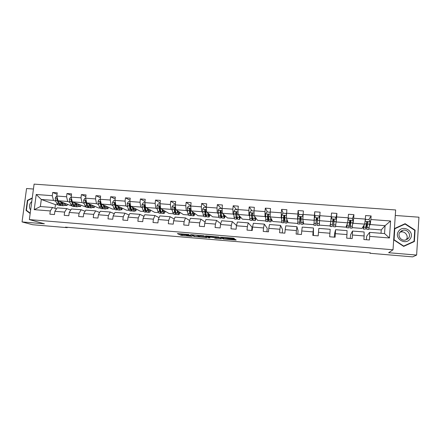 <?xml version="1.0" encoding="UTF-8"?>
<svg xmlns="http://www.w3.org/2000/svg" width="441" height="441" viewBox="0 0 441 441"><rect width="100%" height="100%" fill="white"/><g stroke="black" fill="none" stroke-linecap="round" stroke-linejoin="round"><path stroke-width="0.66" d="M188.985 234.518L177.37 233.57L181.24 235.417L192.122 236.404L186.686 235.444L190.815 235.455L184.79 234.502L188.985 234.518M233.702 238.807L234.54 238.79L233.873 238.294L232.76 238.112L220.445 237.17L223.185 238.945L235.378 240.036L236.205 240.025L235.428 239.446L234.336 239.27L224.127 238.796L222.27 237.589L233.702 238.807L233.758 238.25M33.444 189.029L26.559 188.528L22.05 221.928L44.398 223.802L29.36 219.585L393.025 249.782L388.642 252.715L416.629 255.063L412.649 256.877L369.988 253.272L370.407 252.891L65.433 227.132L67.252 227.661L67.302 227.286M22.05 221.928L32.595 224.728L67.252 227.661M203.77 235.775L190.589 234.678L194.117 236.497L206.151 237.583L206.912 237.567L203.77 235.775M206.234 235.896L218.708 237.01L221.492 238.79L215.963 238.405L213.665 237.506L209.414 237.082L208.637 237.104L209.905 237.842L208.626 237.743L205.451 235.918L206.234 235.896M416.629 255.063L418.95 217.198L395.285 215.467M366.416 239.744L366.664 236.227L369.613 232.39L384.552 233.565L389.453 237.969L369.679 236.393L369.426 239.987L363.88 239.535L364.134 235.952L352.436 235.02L352.177 238.592L346.681 238.151L346.951 234.579L335.369 233.658L335.099 237.214L329.659 236.773L329.934 233.223L318.474 232.313L318.193 235.847L312.807 235.411L313.093 231.883L301.743 230.979L301.451 234.496L296.12 234.066L296.413 230.555L285.173 229.656L284.875 233.157L279.594 232.732L279.897 229.237L268.767 228.35L268.459 231.834L263.233 231.409L263.547 227.936L252.522 227.054L252.202 230.522L247.026 230.103L247.351 226.641L236.437 225.775L236.106 229.221L230.985 228.807L231.31 225.368L220.506 224.502L220.169 227.931L215.092 227.523L215.429 224.1L204.723 223.245L204.381 226.657L199.349 226.25L199.696 222.843L189.095 221.999L188.742 225.395L183.759 224.993L184.118 221.603L173.616 220.765L173.252 224.144L168.319 223.747L168.683 220.373L158.28 219.546L157.911 222.903L153.021 222.512L153.396 219.155L143.088 218.334L142.713 221.68L137.873 221.288L138.254 217.948L128.044 217.132L127.658 220.461L122.863 220.076L123.248 216.751L113.133 215.947L112.742 219.26L107.995 218.874L108.387 215.566L98.365 214.767L97.968 218.063L93.26 217.683L93.663 214.392L83.735 213.604L83.327 216.884L78.663 216.509L79.071 213.235L69.237 212.446L68.824 215.71L64.204 215.34L64.618 212.082L54.871 211.305L54.452 214.552L49.872 214.183L50.296 210.936L34.205 209.657L36.223 194.492L52.281 195.694L52.7 192.474L57.264 192.811L56.845 196.036L66.569 196.763L66.982 193.527L71.585 193.864L71.177 197.105L80.99 197.838L81.398 194.586L86.045 194.933L85.642 198.191L95.548 198.93L95.945 195.661L100.636 196.008L100.239 199.277L110.239 200.027L110.63 196.741L115.366 197.094L114.974 200.379L125.068 201.135L125.453 197.838L130.233 198.191L129.847 201.493L140.034 202.254L140.409 198.941L145.232 199.293L144.863 202.617L155.144 203.384L155.513 200.054L160.381 200.412L160.011 203.748L170.391 204.525L170.755 201.173L175.672 201.537L175.309 204.894L185.788 205.677L186.141 202.309L191.102 202.678L190.755 206.046L201.333 206.835L201.675 203.455L206.686 203.825L206.344 207.209L217.022 208.009L217.358 204.613L222.418 204.982L222.082 208.389L232.865 209.194L233.195 205.776L238.3 206.156L237.975 209.574L248.862 210.39L249.182 206.956L254.341 207.336L254.022 210.776L265.013 211.597L265.328 208.146L270.537 208.532L270.228 211.989L281.325 212.816L281.628 209.348L286.887 209.74L286.589 213.212L297.796 214.05L298.088 210.561L303.402 210.952L303.11 214.447L314.433 215.291L314.714 211.79L320.078 212.182L319.797 215.693L331.23 216.548L331.505 213.025L336.918 213.427L336.648 216.955L348.197 217.815L348.462 214.276L353.93 214.679L353.671 218.229L365.335 219.1L365.589 215.539L371.113 215.947L370.864 219.513L390.583 220.985L389.453 237.969M369.613 232.39L369.679 236.393M29.36 219.585L34.1 184.123L395.643 209.96L393.025 249.782M352.734 224L353.087 223.24L364.674 224.122L362.011 228.41L352.205 227.65M364.674 224.122L365.335 219.1M353.087 223.24L353.671 218.229M350.281 238.438L350.54 234.943L352.513 231.051L364.112 231.96L364.134 235.952M352.513 231.051L352.436 235.02M335.992 222.716L336.174 221.95L347.646 222.826L345.953 227.17L335.601 226.365M347.646 222.826L348.197 217.815M336.174 221.95L336.648 216.955M334.295 237.148L334.565 233.669L335.579 229.717L347.067 230.621L346.951 234.579M335.579 229.717L335.369 233.658M319.433 220.676L330.789 221.542L330.044 225.935L319.317 225.103L319.797 215.693M330.789 221.542L331.23 216.548M318.474 232.313L318.815 228.405L330.188 229.298L329.934 233.223M313.92 224.684L303.656 223.89L302.851 219.409L314.102 220.268L314.13 221.046M314.102 220.268L314.433 215.291M302.851 219.409L303.11 214.447M301.743 230.979L302.217 227.098L313.479 227.98L313.093 231.883M313.413 235.461L313.479 227.98M297.686 223.427L288.138 222.683L286.435 218.157L297.57 219.006L297.763 219.794M297.57 219.006L297.796 214.05M286.435 218.157L286.589 213.212M285.173 229.656L285.779 225.809L296.931 226.685L296.413 230.555M297.774 234.199L298.061 230.759L296.931 226.685M281.606 222.176L272.764 221.492L270.173 216.917L281.204 217.76L281.556 218.554M281.204 217.76L281.325 212.816M270.173 216.917L270.228 211.989M268.767 228.35L269.495 224.53L280.542 225.395L279.897 229.237M282.273 232.947L282.571 229.524L280.542 225.395M265.68 220.941L257.527 220.313L254.071 215.693L264.997 216.525L265.499 217.33M264.997 216.525L265.013 211.597M254.071 215.693L254.022 210.776M252.522 227.054L253.377 223.262L264.313 224.122L263.547 227.936M266.915 231.707L267.224 228.3L264.313 224.122M249.904 219.717L242.429 219.138L238.123 214.475L248.945 215.302L249.6 216.112M248.945 215.302L248.862 210.39M238.123 214.475L237.975 209.574M236.437 225.775L237.407 222.01L248.239 222.859L247.351 226.641M251.701 230.478L252.015 227.087L248.239 222.859M234.281 218.51L227.468 217.981L222.33 213.273L233.046 214.089L233.846 214.91M237.374 218.747L236.938 218.714M233.046 214.089L232.865 209.194M222.33 213.273L222.082 208.389M220.506 224.502L221.597 220.765L232.324 221.608L231.31 225.368M236.508 225.483L232.324 221.608M218.797 217.308L212.645 216.829L206.686 212.077L217.297 212.887L218.245 213.714M221.862 217.545L221.569 217.523M217.297 212.887L217.022 208.009M206.686 212.077L206.344 207.209M204.723 223.245L205.93 219.535L216.559 220.373L215.429 224.1M220.743 223.692L216.559 220.373M203.461 216.118L197.948 215.688L191.185 210.897L201.702 211.697L202.788 212.534M201.702 211.697L201.333 206.835M191.185 210.897L190.755 206.046M189.095 221.999L190.418 218.317L200.942 219.144L199.696 222.843M205.115 222.055L200.942 219.144M188.268 214.938L183.39 214.563L175.838 209.729L186.251 210.522L187.48 211.36M186.251 210.522L185.788 205.677M175.838 209.729L175.309 204.894M173.616 220.765L175.049 217.11L185.474 217.931L184.118 221.603M189.624 220.522L185.474 217.931M173.214 213.769L168.953 213.444L160.629 208.565L170.948 209.354L172.31 210.203M174.934 211.829L175.342 210.566M170.948 209.354L170.391 204.525M160.629 208.565L160.011 203.748M158.28 219.546L159.824 215.914L170.154 216.729L168.683 220.373M174.278 219.072L170.154 216.729M158.302 212.617L154.648 212.33L145.563 207.419L155.783 208.196L157.283 209.051M155.783 208.196L155.144 203.384M145.563 207.419L144.863 202.617M143.088 218.334L144.742 214.734L154.973 215.533L153.396 219.155M159.074 217.678L154.973 215.533M143.523 211.471L140.47 211.233L130.635 206.283L140.762 207.055L142.399 207.915M145.1 209.343L145.536 209.574M149.83 211.84L150.089 211.978L149.736 211.95M140.762 207.055L140.034 202.254M130.635 206.283L129.847 201.493M128.044 217.132L129.797 213.56L139.935 214.354L138.254 217.948M144.009 216.327L139.935 214.354M128.877 210.335L126.413 210.142L115.851 205.153L125.883 205.919L127.642 206.785M130.387 208.141L130.966 208.428M135.365 210.594L135.949 210.881L135.172 210.82M125.883 205.919L125.068 201.135M115.851 205.153L114.974 200.379M113.133 215.947L114.996 212.397L125.04 213.185L123.248 216.751M129.081 215.015L125.04 213.185M114.368 209.21L112.483 209.062L101.198 204.034L111.138 204.795L113.028 205.671M115.807 206.956L116.33 207.198M121.021 209.37L121.936 209.795L120.735 209.701M111.138 204.795L110.239 200.027M101.198 204.034L100.239 199.277M98.365 214.767L100.328 211.245L110.278 212.027L108.387 215.566M114.291 213.736L110.278 212.027M99.991 208.091L98.668 207.992L86.684 202.932L96.529 203.681L98.541 204.563M101.358 205.793L101.821 205.997M106.799 208.174L108.039 208.72L106.424 208.593M96.529 203.681L95.548 198.93M86.684 202.932L85.642 198.191M83.735 213.604L85.797 210.103L95.658 210.875L93.663 214.392M99.638 212.485L95.658 210.875M85.736 206.989L72.296 201.835L82.059 202.579L84.192 203.466M87.042 204.646L87.445 204.817M92.704 207L94.269 207.65L92.246 207.49M82.059 202.579L80.99 197.838M72.296 201.835L71.177 197.105M69.237 212.446L71.398 208.973L81.166 209.74L79.071 213.235M85.119 211.256L81.166 209.74M71.618 205.892L58.041 200.749L67.716 201.482L69.97 202.375M72.853 203.516L73.2 203.654M78.724 205.842L80.615 206.592L78.195 206.405M67.716 201.482L66.569 196.763M58.041 200.749L56.845 196.036M54.871 211.305L57.126 207.849L66.806 208.61L64.618 212.082M70.731 210.048L66.806 208.61M57.617 204.806L55.456 204.641L41.305 199.47L53.499 200.401L55.875 201.3M58.791 202.402L59.077 202.513M64.871 204.707L67.076 205.539L64.265 205.324M53.499 200.401L52.281 195.694M36.223 194.492L41.305 199.47L40.374 206.537L52.578 207.496L50.296 210.936M370.016 252.858L369.988 253.272M384.552 233.565L385.081 225.682L370.164 224.541L369.641 225.29M381.018 233.289L381.25 229.904L385.081 225.682L390.583 220.985M56.47 208.858L52.578 207.496M55.456 204.641L54.976 208.334M381.25 229.904L368.968 228.951M349.564 222.402L350.121 222.44M332.812 221.123L333.815 221.2M316.423 219.877L317.492 219.96M300.437 218.664L301.054 218.708M252.671 219.932L252.781 218.747M150.089 211.978L150.166 211.322M135.949 210.881L136.159 209.062C135.619 210.456 135.034 211.184 134.406 211.239L132.978 209.354L131.192 209.216L130.117 204.464C129.825 203.692 129.45 203.637 128.993 204.304L130.067 209.128L131.517 211.013L132.013 210.837M121.936 209.795L122.129 208.119M108.039 208.72L108.227 207.165M94.269 207.65L94.446 206.206M80.615 206.592L80.78 205.241M67.076 205.539L67.236 204.277M40.374 206.537L34.205 209.657M370.164 224.541L370.864 219.513M57.076 194.255L52.7 192.474M71.392 195.407L66.982 193.527M85.841 196.581L81.398 194.586M100.421 197.777L95.945 195.661M115.14 199.001L110.63 196.741M129.99 200.258L125.453 197.838M144.979 201.559L140.409 198.941M160.105 202.899L155.513 200.054M175.375 204.299L170.755 201.173M190.782 205.776L186.141 202.309M206.355 207.375L201.675 203.455M221.509 208.582L217.358 204.613M236.707 209.723L233.195 205.776M252.037 210.87L249.182 206.956M267.516 212.027L265.328 208.146M283.139 213.196L281.628 209.348M298.816 214.954L298.088 210.561M314.67 217.121L314.714 211.79M336.053 217.275L336.918 213.427M352.359 218.775L353.93 214.679M368.786 219.607L371.113 215.947M32.254 197.926L27.403 200.335L26.047 210.401L30.17 213.532M394.502 228.554L393.758 239.876L403.675 246.392L414.38 241.525L415.086 230.136L405.125 223.681L394.502 228.554M179.73 233.68L181.345 234.463L186.471 234.965M199.756 236.078L205.082 236.525M192.667 234.882L192.138 234.899L195.198 236.497L199.696 236.663L197.59 235.533L192.678 234.766M199.784 235.797L199.696 236.663M199.073 235.296L199.795 235.692M219.894 237.765L216.057 237.44L215.963 238.405M213.725 236.519L216.057 237.44M207.755 236.216L207.369 235.99M212.463 236.773L212.353 236.729C209.888 236.26 208.218 236.133 207.336 236.348L208.097 236.778L212.358 237.208L213.146 237.192L212.496 236.42M222.126 237.225L222.507 237.479M26.901 210.666L26.047 210.401M27.838 200.484L27.403 200.335M413.713 241.828L413.73 241.53M404.612 224.265L394.486 228.807M404.518 224.21L405.125 223.681M414.711 230.4L415.086 230.136M56.906 196.267L56.387 196.228L55.235 198.064L55.461 200.308L56.784 203.472L58.791 205.363L60.279 205.478M60.378 201.642L61.271 203.819L63.245 205.71C64.088 205.677 64.855 204.977 65.533 203.621M61.321 202.006L61.69 202.899L63.328 204.475L64.871 203.367M57.44 198.373L56.911 198.924L57.17 200.44L58.488 203.604L60.483 205.495L60.924 205.423M63.438 202.816L62.424 204.067L63.107 202.689M62.512 202.463L61.938 203.417M59.629 203.83L58.113 200.776M63.041 205.693L61.553 205.578L59.568 203.687L58.405 200.887M57.947 200.374L57.495 199.15L56.911 198.924M71.233 197.336L70.527 197.287L69.375 199.128L69.579 201.383L70.83 204.558L72.732 206.449L74.242 206.564M74.512 202.722L75.356 204.905L77.225 206.796C78.024 206.757 78.752 206.057 79.408 204.69M75.411 203.086L77.307 205.556L78.779 204.437M71.734 199.459L71.062 199.994L72.55 204.69L74.435 206.581L74.887 206.493M76.348 205.037L76.96 203.709M76.398 203.483L75.918 204.359M73.73 205.01L71.618 200.22L71.062 199.994M77.032 206.779L75.516 206.664L73.636 204.773L72.528 201.923M76.403 205.098L77.335 203.858M85.692 198.422L84.799 198.351L83.647 200.203L83.823 202.469L84.997 205.649L86.794 207.54L88.327 207.656M88.779 203.814L89.567 206.002L91.326 207.893C92.086 207.849 92.781 207.143 93.404 205.771M89.622 204.172L91.414 206.647L92.808 205.517M86.171 200.605L85.345 201.074L86.734 205.787L88.514 207.672L88.977 207.573M90.399 205.991L90.94 204.729M90.411 204.503L90.025 205.28M87.952 206.184L85.868 201.3L85.345 201.074M91.144 207.876L89.606 207.755L87.831 205.87L86.772 202.97M90.51 206.134L91.353 204.9M31.78 201.471L30.616 202.722C29.04 205.269 29.051 207.694 30.638 210.01M30.214 213.179L26.41 210.291L27.722 200.539L32.204 198.318M398.592 231.26C393.389 238.063 405.505 246.039 410.18 238.829C415.383 231.96 403.206 224.072 398.592 231.26M399.871 232.28C397.181 235.737 401.029 241.144 405.433 240.058L408.631 237.997C411.376 234.458 407.302 228.995 402.887 230.257L399.871 232.28M406.078 239.882L406.304 239.584C408.983 236.133 405.02 230.808 400.715 232.038L399.827 232.335M414.033 241.343L403.669 246.056L394.067 239.744L394.783 228.774L405.075 224.056L414.716 230.307L414.033 241.343L403.46 246.254M394.469 229.066L394.783 228.774M400.726 231.343L401.542 231.36M407.423 238.824L407.308 239.287M100.289 199.514L99.203 199.431L98.04 201.289L98.205 203.566L99.297 206.752L100.983 208.643L102.544 208.764M103.172 204.916L103.905 207.11L105.559 208.995C106.275 208.951 106.931 208.235 107.527 206.857M103.971 205.269L105.642 207.744L106.97 206.609M100.763 201.862L99.76 202.165L101.044 206.89L102.72 208.775L103.194 208.654M104.589 206.917L105.041 205.749M104.55 205.528L104.263 206.162M102.295 207.364L101.413 205.953L100.256 202.391L99.76 202.165M105.382 208.984L103.817 208.863L102.152 206.972L100.873 202.425M104.743 207.165L105.498 205.953M115.018 200.616L113.739 200.517L112.571 202.386L112.714 204.668L113.723 207.865L115.299 209.756L116.887 209.877M116.237 207.987L116.474 207.667M117.697 206.024L118.375 208.224L119.919 210.114C120.591 210.065 121.209 209.343 121.777 207.954M118.447 206.377L120.002 208.852L121.253 207.705M119.754 210.098L118.16 209.977L116.606 208.091L115.432 203.34C115.079 202.551 114.704 202.529 114.307 203.268L115.487 208.003L117.052 209.888L117.538 209.745M118.91 207.799L119.268 206.768M118.811 206.553L118.635 207M116.76 208.538L115.84 207.061L114.77 203.488L114.307 203.268M119.103 208.191L119.77 207.005M129.886 201.724L128.408 201.614L127.234 203.494L127.355 205.787L128.281 208.99L129.748 210.875L131.363 211.002M130.707 209.001L130.994 208.527M132.355 207.149L132.978 209.354M133.055 207.496L134.494 209.977L135.668 208.814M133.369 208.61L133.629 207.788M131.352 209.707L130.398 208.18L129.411 204.519L128.993 204.304M134.251 211.228L132.636 211.101L131.192 209.216M133.601 209.199L134.174 208.058M144.896 202.849L143.209 202.722L142.035 204.613L142.134 206.912L142.978 210.125L144.328 212.011L145.965 212.138M145.31 209.988L145.646 209.321M147.151 208.279L147.713 210.489L149.025 212.375C149.609 212.319 150.155 211.586 150.662 210.175M147.796 208.626L149.119 211.107L150.21 209.933M148.887 212.364L147.239 212.237L145.91 210.351L144.946 205.589C144.703 204.845 144.328 204.762 143.827 205.335L144.775 210.263L146.109 212.149L146.621 211.928M147.972 209.321L148.115 208.802M146.065 210.87L145.089 209.31L144.213 205.545L143.827 205.335M148.231 210.181L148.705 209.117M160.044 203.985L158.154 203.841L156.974 205.738L157.046 208.047L157.806 211.267L159.041 213.152L160.706 213.284M160.055 210.947L160.43 210.015M162.084 209.42L162.586 211.636L163.782 213.521C164.317 213.461 164.824 212.722 165.298 211.3M162.674 209.767L163.876 212.248L164.89 211.063M163.655 213.51L161.979 213.383L160.767 211.498L159.912 206.719C159.708 206.013 159.344 205.897 158.815 206.382L159.62 211.41L160.838 213.29L161.367 213.02M160.822 212.011L159.918 210.445L159.162 206.592L158.815 206.382M162.999 211.129L163.368 210.175M175.336 205.126L173.236 204.971L172.051 206.873L172.1 209.194L172.773 212.424L173.886 214.304L175.584 214.436M177.155 210.572L177.596 212.794L178.677 214.679C179.162 214.613 179.63 213.868 180.071 212.441M177.69 210.914L178.765 213.394L179.702 212.198M178.555 214.668L176.852 214.535L175.761 212.65L175.016 207.865L173.947 207.457L174.603 212.562L175.705 214.447L176.251 214.1M175.882 213.152L174.884 211.597L173.947 207.457M177.91 212.005L178.17 211.222M190.777 206.283L188.456 206.112L187.271 208.025L187.877 213.587L188.869 215.473L190.595 215.605M189.961 212.628L190.391 210.897M192.37 211.735L192.75 213.962L193.704 215.847C194.145 215.776 194.569 215.021 194.983 213.587M192.849 212.077L193.797 214.558L194.646 213.35M193.599 215.836L191.868 215.704L190.898 213.819L190.258 209.017L189.228 208.56L189.729 213.731L190.705 215.61L191.273 215.158M190.986 214.26L189.988 212.755L189.228 208.56M192.965 212.766L193.108 212.259M206.36 207.452L203.825 207.259L202.634 209.183L203.125 214.761L203.996 216.647L205.749 216.779M205.137 213.262L205.638 210.495M207.728 212.909L208.042 215.142L208.874 217.027C209.266 216.95 209.651 216.189 210.032 214.745M208.152 213.246L208.968 215.732L209.734 214.508M208.78 217.016L207.016 216.878L206.173 214.999L205.649 210.181L204.646 209.679L204.993 214.91L205.848 216.79L206.438 216.184M206.223 215.313L205.941 215.5L205.23 213.929L204.646 209.679M222.099 208.626L219.337 208.422L218.141 210.351L218.516 215.952L219.26 217.832L221.046 217.97M220.45 213.659L220.875 210.892M223.229 214.094L224.182 218.212C224.524 218.135 224.871 217.369 225.213 215.914M223.593 214.431L224.282 216.917L224.96 215.682M224.1 218.207L222.314 218.069L221.591 216.189L221.184 211.36L220.208 210.82L220.401 216.096L221.128 217.975L221.751 217.137M221.603 216.277L221.228 216.68L220.621 215.109L220.208 210.82M237.986 209.817L234.998 209.591L233.796 211.531L234.055 217.148L234.667 219.028L236.481 219.171M235.918 213.615L236.117 212.16M238.879 215.291L239.639 219.414L240.543 217.093M239.182 215.621L239.739 218.108L240.328 216.862M239.568 219.409L237.749 219.265L237.159 217.391L236.872 212.545L235.918 211.983L235.665 214.034L236.558 219.177L237.219 217.937M237.131 217.071L236.652 217.871L236.155 216.305L235.918 211.983M254.033 211.415L253.867 211.007L250.808 210.776L249.606 212.727L249.738 218.361L250.223 220.235L252.065 220.379M254.678 216.503L255.24 220.627L256.012 218.284M254.92 216.829L255.339 219.315L255.841 218.058M255.179 220.621L253.332 220.478L252.875 218.604L252.704 213.742L251.778 213.157L251.464 215.236L252.125 220.384L252.858 218.383M252.814 217.523L252.224 219.078L251.839 217.512L251.778 213.157M270.217 213.086L269.859 212.204L266.772 211.972L265.559 213.929L265.923 221.459L267.797 221.603M270.631 217.722L270.989 221.851L271.628 219.486M270.813 218.047L271.088 220.533L271.502 219.26M269.859 212.204L270.217 213.025M270.945 221.845L269.06 221.702L268.69 214.954L267.781 214.348L267.417 216.454L267.847 221.608L268.69 218.058M268.668 217.192L267.946 220.291L267.781 214.348M286.54 214.728L286.005 213.411L282.89 213.179L281.672 215.147L281.771 222.688L283.679 222.837M286.733 218.951L286.887 223.085L287.389 220.698M286.854 219.271L286.986 221.762L287.306 220.478M286.854 223.085L284.941 222.937L284.836 216.173L283.943 215.555L283.524 217.678L283.712 222.837L284.765 215.908M283.657 217.545L284.489 217.611L283.817 221.52L283.943 215.555M286.578 213.571L286.176 213.835M284.489 217.611L284.677 215.825M303.011 216.338L302.311 214.629L299.163 214.392L297.94 216.371L297.774 223.934L299.715 224.083M302.995 220.197L302.934 224.331L303.303 221.928M303.05 220.511L303.039 223.003L303.265 221.702M302.917 224.331L300.971 224.182L301.131 217.407L300.255 216.774L299.874 217.314L299.731 224.083L300.602 216.911M299.869 218.78L300.365 218.819L299.836 222.755L299.913 217.512L300.255 216.774M300.365 218.819L300.547 216.906M319.631 217.931L318.771 215.864L315.596 215.621L314.367 217.611L313.931 225.186L315.899 225.34L316.561 218.289M314.824 215.688L315.524 215.737M319.411 221.454L319.367 223.163M319.405 221.762L319.372 222.942M319.135 225.594L317.156 225.439L317.592 218.653L316.721 218.008L316.318 218.56L315.905 225.34M316.236 220.026L316.01 224.006L316.324 218.758L316.726 218.196L317.366 218.301M316.395 220.037L316.539 218.306M330.607 222.622L330.408 223.791M330.662 222.314L330.237 226.454L330.37 224.006M331.037 218.73L332.189 216.867L335.397 217.104L336.307 219.265L336.097 221.685L335.502 226.861L333.506 226.707L334.212 219.91L333.352 219.26L332.927 219.816L332.238 226.608L330.243 226.454M336.014 218.571L336.064 217.275L335.452 217.231M333.501 226.707L333.931 219.541M333.958 219.557L334.046 221.382M333.319 219.442L334.168 220.109L333.605 225.368L333.826 221.365M347.227 223.896L346.813 226.387L346.78 225.048M347.348 223.587L346.709 227.732L346.692 225.263M347.993 219.662L348.947 218.119L352.188 218.361L353.114 220.533L352.023 228.146L350.022 227.991M350.226 220.665L350 227.991L350.992 221.184L350.143 220.522L349.696 221.084L348.726 227.892L346.731 227.738M350.292 220.665L350.176 222.611L350.749 222.655M350.143 220.522L350.909 221.376L350.11 226.641L350.176 222.611M364.018 225.18L363.445 227.672L363.307 226.321M364.205 224.877L363.334 229.028L363.175 226.536M365.142 220.572L365.865 219.386L369.139 219.629L370.087 221.817L368.704 229.441L366.697 229.287M366.658 222.231L366.658 229.281L367.943 222.462L367.099 221.795L366.631 222.363L365.374 229.182L363.373 229.028M365.539 219.916L365.451 219.475M366.769 222.088L366.68 223.868L367.618 223.94M367.099 221.795L367.816 222.655L367.215 226.376L366.769 227.931L366.68 223.868M186.73 235.003L186.697 235.329M182.442 234.629L182.342 235.582M181.317 234.452L181.218 235.406M206.195 237.153L206.151 237.583M194.139 235.946L194.084 236.486M197.744 235.185L197.7 235.582M220.748 238.311L220.704 238.807M214.965 237.269L214.866 238.234M213.797 236.547L213.703 237.528M208.659 237.115L208.599 237.732M213.218 236.481L213.146 237.192M228.885 237.787L228.824 238.394M227.771 237.693L227.721 238.217M227.473 237.671L227.44 238.024M229.127 238.84L229.1 239.171M235.433 239.457L235.378 240.036M223.212 238.212L223.14 238.928M57.391 198.174L55.268 198.015M58.488 203.604L56.784 203.472M61.271 203.819L59.568 203.687M57.17 200.44L55.461 200.308M71.685 199.255L69.402 199.084M72.55 204.69L70.83 204.558M75.356 204.905L73.636 204.773M71.304 201.515L69.579 201.383M86.116 200.341L83.674 200.159M86.734 205.787L84.997 205.649M89.567 206.002L87.831 205.87M85.571 202.601L83.823 202.469M408.101 238.631L408.179 238.305M401.299 230.924L402.087 230.913M407.991 238.432L407.87 238.851M100.675 201.443L98.073 201.245M101.044 206.89L99.297 206.752M103.905 207.11L102.152 206.972M99.964 203.698L98.205 203.566M115.371 202.551L112.604 202.342M115.487 208.003L113.723 207.865M118.375 208.224L116.606 208.091M114.489 204.806L112.714 204.668M130.205 203.67L127.267 203.444M130.067 209.128L128.281 208.99M129.147 205.919L127.355 205.787M130.597 206.03L130.282 206.008M129.417 204.596L128.987 204.381M145.177 204.8L142.068 204.563M144.775 210.263L142.978 210.125M147.713 210.489L145.91 210.351M143.942 207.05L142.134 206.912M145.524 207.171L145.083 207.138M144.201 205.721L143.799 205.5M160.292 205.936L157.002 205.688M159.62 211.41L157.806 211.267M162.586 211.636L160.767 211.498M158.876 208.185L157.046 208.047M160.596 208.317L160.028 208.273M159.118 206.851L158.754 206.631M175.551 207.088L172.084 206.829M174.603 212.562L172.773 212.424M177.596 212.794L175.761 212.65M173.947 209.332L172.1 209.194M175.81 209.475L175.11 209.42M174.178 207.992L173.848 207.777M190.953 208.251L187.298 207.976M189.729 213.731L187.877 213.587M192.75 213.962L190.898 213.819M189.161 210.495L187.298 210.351M191.162 210.644L190.336 210.583M189.382 209.139L189.084 208.929M206.498 209.425L202.662 209.133M204.993 214.91L203.125 214.761M208.042 215.142L206.173 214.999M204.514 211.663L202.64 211.52M206.669 211.823L205.704 211.752M222.198 210.605L218.174 210.302M220.401 216.096L218.516 215.952M220.599 212.749L221.2 212.794M223.482 216.333L221.591 216.189M220.015 212.843L218.124 212.7M222.319 213.02L221.217 212.931M238.046 211.801L233.829 211.487M235.957 217.297L234.055 217.148M235.946 213.918L236.867 213.984M239.066 217.534L237.159 217.391M235.665 214.034L233.752 213.891M238.118 214.221L236.878 214.128M254.044 213.009L249.634 212.678M251.657 218.51L249.738 218.361M251.695 215.114L252.682 215.191M254.799 218.747L252.875 218.604M251.464 215.236L249.534 215.092M254.071 215.434L252.687 215.329M270.201 214.227L265.592 213.879M267.511 219.728L265.57 219.579M267.599 216.327L268.646 216.404M270.68 219.976L268.734 219.827M267.417 216.454L265.465 216.305M270.179 216.663L268.652 216.548M286.518 215.462L281.705 215.098M283.513 220.963L281.556 220.814M286.716 221.211L284.754 221.062M283.524 217.678L281.551 217.529M286.441 217.904L284.765 217.777M302.995 216.702L297.973 216.322M299.676 222.214L297.697 222.06M301.131 217.419L300.558 217.374M302.906 222.462L300.922 222.308M299.781 218.918L297.796 218.764M302.868 219.155L301.043 219.012M301.076 218.24L300.481 218.196M319.631 217.959L314.4 217.562M315.988 223.471L313.992 223.317M317.592 218.664L316.533 218.587M319.251 223.719L317.25 223.565M316.203 220.169L314.196 220.015M319.449 220.417L317.47 220.263M317.526 219.491L316.462 219.409M336.285 219.216L331.031 218.819M332.464 224.739L330.447 224.585M333.909 219.899L332.922 219.827M335.755 224.993L333.738 224.838M332.784 221.432L330.816 221.283M336.097 221.685L334.069 221.531M333.848 220.732L332.856 220.654M353.092 220.483L347.949 220.092M349.101 226.024L347.067 225.869M350.204 221.134L349.696 221.095M352.425 226.283L350.386 226.123M349.526 222.705L347.673 222.567M352.877 222.959L350.821 222.804M350.148 221.966L349.614 221.928M370.06 221.762L365.032 221.382M365.898 227.319L363.842 227.159M369.255 227.578L367.199 227.418M366.438 223.995L364.707 223.863M369.817 224.254L367.744 224.094M181.345 234.463L181.24 235.417M194.172 235.963L194.117 236.497M197.623 235.174L197.59 235.533M214.999 237.286L214.905 238.25M213.758 236.53L213.665 237.506M208.687 237.131L208.626 237.743M212.386 236.409L212.353 236.729M227.815 237.699L227.765 238.239M227.352 237.66L227.319 237.969M223.251 238.239L223.185 238.945M401.586 230.759L402.253 230.781M408.146 238.327L408.063 238.669M400.715 232.038L402.887 230.257M303.094 214.806L302.361 214.75M319.769 216.057L318.826 215.985M332.117 216.983L331.197 216.911M348.875 218.234L348.158 218.179"/></g></svg>
